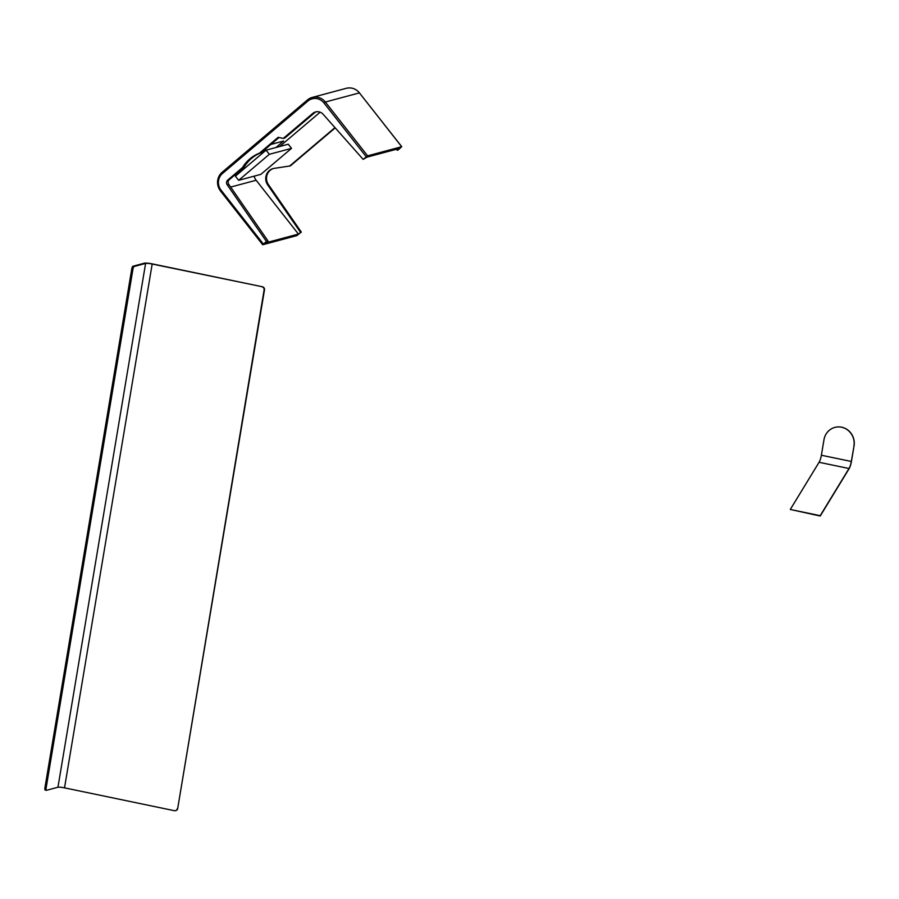 <?xml version="1.0" encoding="UTF-8"?>
<svg xmlns="http://www.w3.org/2000/svg" width="899" height="899" viewBox="0 0 899 899"><rect width="100%" height="100%" fill="white"/><g stroke="black" fill="none" stroke-linecap="round" stroke-linejoin="round"><path stroke-width="1.35" d="M854.05 445.87L851.319 461.457A7.956 2.225 -78.3 0 1 849.004 468.514L820.214 515.678L790.288 509.463L819.068 462.288A7.956 2.225 -78.3 0 0 821.383 455.242L823.99 439.678A15.924 15.137 -105 0 1 834.845 427.418L834.969 427.385A15.924 15.137 75 0 1 841.689 427.194A15.924 15.137 75 0 1 854.05 445.87L851.443 461.423A8.383 2.337 -78.3 0 1 849.004 468.862L820.225 516.026L790.288 509.463M853.926 445.904A15.924 15.137 -105 0 0 841.565 427.227A15.924 15.137 -105 0 0 834.845 427.418M132.962 266.239L134.165 266.486A2.652 0.742 101.7 0 0 132.928 269.295L131.737 269.048A2.652 0.742 -78.3 0 1 132.962 266.239L144.413 263.171A6.574 0.877 -170.5 0 1 152.56 263.935L262.418 286.77A2.652 2.528 75 0 1 264.486 289.883L177.687 808.516A2.652 2.528 75 0 1 175.687 810.606M134.165 266.486L145.604 263.418A5.304 0.708 -170.5 0 1 152.178 264.036L262.418 286.77M264.486 289.883L264.104 289.984A2.652 2.528 -105 0 0 262.047 286.871M264.104 289.984L177.687 808.516M132.928 269.295L46.141 787.929A2.652 0.742 101.7 0 0 46.4 790.311A2.652 0.742 101.7 0 0 46.501 790.311L57.952 787.243A5.304 0.708 -170.5 0 1 64.526 787.85L174.384 810.696A2.652 2.528 -105 0 0 177.317 808.617M46.299 790.266L45.31 790.052A2.652 0.742 -78.3 0 1 45.197 790.064A2.652 0.742 -78.3 0 1 44.95 787.681L46.141 787.929M131.737 269.048L44.95 787.681M245.011 168.023L242.134 168.798L245.011 168.023M283.657 141.008L275.993 147.503L283.657 141.008L270.869 144.436L283.657 141.008M238.651 180.306L235.403 176.17L266.07 150.155L269.329 154.302L238.651 180.306L260.856 174.361L291.523 148.357L288.276 144.211L266.07 150.155M291.523 148.357L269.329 154.302M301.311 232.077L298.423 234.077L265.913 242.775L268.014 240.999L266.43 241.426L262.71 244.742L296.872 235.617L301.311 232.077L268.486 184.688A10.608 10.091 75 0 1 273.498 168.495M300.513 232.29L267.688 184.902A10.608 10.091 75 0 1 274.195 168.371L290.343 165.91L335.203 127.872M401.696 146.717L359.42 92.889L325.337 102.014L367.612 155.842L401.696 146.717L398.055 150.032L399.358 148.47L366.859 157.168L363.174 159.37L323.157 114.297A7.956 7.574 -105 0 0 312.773 113.409L283.275 138.424L278.184 137.3L259.519 153.133A37.14 35.319 -105 0 0 242.494 167.562L227.717 180.103A3.439 3.27 -105 0 0 227.177 184.756L266.43 241.426M367.612 155.842L363.174 159.37M298.423 234.077L256.148 180.25A10.608 10.091 75 0 1 254.136 176.17M396.392 149.268L397.257 150.245M279.634 146.526L320.134 112.184M289.557 166.124L334.967 127.602M268.014 240.999L228.762 184.329A3.439 3.27 75 0 1 229.301 179.676L244.09 167.147A37.14 35.319 75 0 1 261.103 152.706L279.05 137.491M283.275 138.424L284.859 137.996L314.358 112.982A7.956 7.574 75 0 1 316.392 111.757M244.09 167.147L242.494 167.562M261.103 152.706L259.519 153.133M849.004 468.514L819.068 462.288M851.319 461.457L821.383 455.242M152.178 264.036L64.526 787.85M145.604 263.418L57.952 787.243M262.722 244.663L220.435 190.914L221.087 190.195L263.362 244.022M366.241 156.774L323.966 102.947A11.934 11.35 -105 0 0 307.919 101.036L222.502 173.473A11.934 11.35 -105 0 0 221.087 190.195M307.919 101.036L307.503 99.901A13.26 12.62 75 0 1 312.2 97.429A13.26 12.62 75 0 1 325.337 102.014L323.966 102.947M401.774 146.717L359.42 92.889A13.26 12.62 -105 0 0 346.284 88.304L312.2 97.429L307.458 99.924L222.042 172.361L307.424 99.969M220.446 190.835A13.26 12.62 75 0 1 222.008 172.394M230.661 187.071L256.148 180.25M243.843 169.012L240.966 169.787M267.688 184.902L268.486 184.688M228.762 184.329L227.177 184.756M229.301 179.676L227.717 180.103M314.358 112.982L312.773 113.409M222.502 173.473L222.042 172.361C216.614 177.98 216.086 184.16 220.435 190.914L262.71 244.742M346.284 88.304C351.509 87.158 355.914 88.686 359.499 92.889L359.488 92.968M46.4 790.311L45.197 790.064"/></g></svg>

